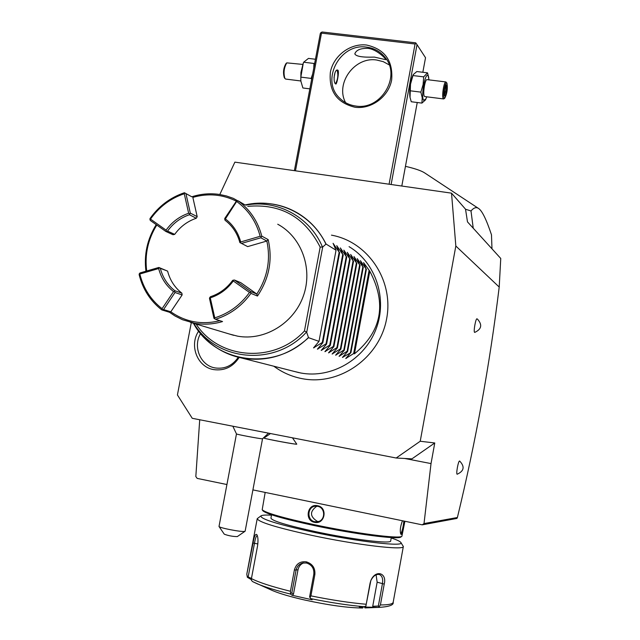 <?xml version="1.0" encoding="UTF-8"?>
<svg xmlns="http://www.w3.org/2000/svg" width="640" height="640" viewBox="0 0 640 640"><rect width="100%" height="100%" fill="white"/><g stroke="black" fill="none" stroke-linecap="round" stroke-linejoin="round"><path stroke-width="0.96" d="M191.304 322.624L177.424 394.944L192.248 418.304L396.168 458.016L420.224 441.248L455.832 246.016L451.528 193.16L234.872 162.136L219.808 194.512M239.152 357.44C232.928 366.944 224.472 371 213.784 369.616C197.384 367.184 188.904 345.376 198.648 331.104M457.392 517.512L456.928 518.424L422.24 524.84L424.016 523.568L457.392 517.512C475.784 441.56 489.728 364.736 499.208 287.056L500.752 258.464L467.488 221.888L465.528 209.192L451.528 193.16M499.208 287.056L455.832 246.016M424.016 523.568L431.024 463.584L434.768 442.976L420.224 441.248M477.056 318.864L477.448 319.104C482.52 324.736 481.624 329.176 474.744 332.408L474.616 332.376C473.264 331.888 475.816 317.72 477.056 318.864L477.064 318.872M459.672 461.048C464.936 466.624 464.12 471.008 457.224 474.208L457.208 474.216C455.784 474.544 458.296 460.616 459.592 461.024L459.736 461.112M199.72 419.76L195.824 476.544L197.176 478.392L226.88 484.528M252.904 489.896L422.24 524.84M404.752 458.48L431.024 463.584M434.768 442.976L411.928 458.856L396.168 458.016M296.768 444.144L296.76 444.152C297.536 444.952 264.56 438.832 264.032 438.096L264.032 438.096C264.568 438.8 297.544 444.92 296.768 444.144L292.464 437.824M262.536 438.76L261.968 438.776C258.512 438.568 236.296 434.344 236.472 433.928L219.008 526.488C219.472 527.928 241.008 532.088 244.52 531.416L245.136 531.168L262.536 438.768L268.52 433.16M245.032 531.28L237.304 536.592C232.816 536.544 228.472 535.744 224.288 534.2L219.008 526.488M491.984 248.824L491.48 234.808C486.52 219.912 482.312 211.192 478.856 208.664C476.504 206.792 473.88 207.552 470.992 210.944L473.24 228.216M405.448 166.336C414.928 168.536 421.344 170.728 424.688 172.92L478.288 208.288M465.536 209.256L470.992 210.944M330.696 505.944L305.912 500.832M404.904 521.264L401.88 536.312C399.208 539.08 354.712 533.304 314.04 524.64C283.104 517.952 265.824 512.984 262.192 509.752L265.176 492.424M317.56 505.712C328.12 507.472 324.904 524.864 314.472 522.336C304.192 520.496 307.416 503.2 317.56 505.712L317.6 506.312C325.672 507.544 325.672 520.816 317.416 521.752L314.744 521.696C306.664 520.384 307.192 506.808 315.264 506.216L317.6 506.312M404.584 521.192C403.784 527.888 402.68 532.304 401.256 534.44L400.792 534.136C399.768 530.92 400.32 526.456 402.456 520.752M400.96 536.936L400.832 537.024C398.168 539.776 354.24 534.088 314.104 525.536C283.576 518.928 266.512 514.008 262.904 510.792L262.832 510.688M271.552 514.792L270.928 518.136C272.04 520.872 286.872 525.368 315.416 531.624C352.056 539.488 391.544 544.24 390.68 540.928L391.296 537.56M391.224 537.952C396.68 539.784 399.856 541.256 400.752 542.368C406.232 547.248 358.336 541.856 312.664 532.04C276.624 524.088 259.432 518.672 261.096 515.792C262.344 515.088 265.8 514.888 271.48 515.176M400.832 542.48L403.344 546.496C404.48 550.624 356.224 544.928 311.296 535.248C276.496 527.584 258.472 522.056 257.224 518.672L260.96 515.88M257.224 518.672L246.792 574.184L253.032 543.032C254.192 536.272 255.464 533.48 256.856 534.64C258.072 536.768 258.304 540.552 257.544 545.984L251.424 578.592C258.72 582.384 271.72 586.616 290.432 591.272L294.376 570.064C296.072 563.888 300.064 561.144 306.36 561.84C312.536 563.856 315.368 568.104 314.856 574.576L310.904 595.864C331.592 600.048 350.032 602.856 366.216 604.264L370.848 580.536C375.464 569.272 387.2 572.768 384.224 584.096L380.408 604.96C388.536 604.936 392.792 604.04 393.176 602.28L403.344 546.496M290.432 591.272L290.616 594.104C276.248 590.528 265.216 587.136 257.528 583.92L252.784 581.696L251.496 580.48L251.424 578.592M366.216 604.264L365.888 606.104L364.096 606.712C348.48 605.36 330.72 602.672 310.824 598.648L312.128 599.784L291.984 595.248L293.448 594.256L291.84 592.904L290.904 593.336M291.84 592.904L296.048 570.288C296.856 566.576 298.992 564.176 302.456 563.072L306.448 563C311.808 564.744 314.256 568.472 313.816 574.192L309.608 596.888L310.024 597.632L310.904 595.864M310.824 598.648L310.024 597.632M370.08 583.184L365.888 606.104M370.136 582.976L370.808 580.648C373.16 575.952 376.024 573.92 379.408 574.536C382.192 575.864 383.2 578.936 382.416 583.768L378.344 606.04L379.152 606.736L380.408 604.96M364.912 607.92L379.536 607.36L378.128 607.376L379.152 606.736M378.128 607.376L359.304 606.92L364.096 606.712M362.752 608C348.312 607.944 328.928 605.28 304.608 600C290.72 596.832 280.136 593.736 272.856 590.72L270.992 589.896M246.992 575.184L247.352 577.28L251.344 579.632M251.456 578.432L248.16 576.952L247.352 577.272L246.792 574.184M248.16 576.952L254.464 543.4C255.288 538.528 256.2 535.912 257.2 535.56L257.304 535.584M291.984 595.248L290.616 594.104M293.448 594.256L297.992 569.816C298.736 566.416 300.664 564.088 303.776 562.84M376.088 574.816L377.144 582.184L372.728 606.28L378.344 606.04M373.352 607.576L372.728 606.28M316.832 506.2C309.592 511.464 309.76 516.52 317.32 521.376L318.416 521.52M403.88 521.048C403.16 527.328 402.128 531.552 400.784 533.72L400.592 533.696M391.12 184.512L417.024 44.672L416.2 43.512L415.064 44L321.496 33.128L295.472 170.816M415.064 44L389.08 184.216M355 107.248C336.952 102.856 328.736 91.224 330.352 72.352C333.352 55.808 350.264 43.016 366.64 45.048C384.816 49.192 393.152 60.808 391.664 79.912C388.672 96.688 371.376 109.512 355 107.248M321.496 33.128L321.064 32.472L320.328 33.432L294.384 170.656M417.024 44.672L425.528 57.72L422.84 72.272M417.248 102.512L401.808 186.04M409.896 96.624L409.872 96.48C409.24 89.36 410.16 82.504 412.632 75.904L413.192 74.704M321.064 32.472L322.216 32L415.688 42.832L416.2 43.512M367.616 48.336C376.976 49.072 386.728 59.632 385.776 59.672L374.4 57.104C362.448 57.496 355.92 56.416 354.816 53.856C356.152 50.096 360.416 48.256 367.616 48.336M389.192 64.88L383.264 61.664L376.656 60.016C354.608 56.448 335.024 83.464 345.616 102.688M355.688 106.016C349.488 105.152 344.208 102.584 339.848 98.312C320.136 80.504 339.944 42.712 366.704 47.152C374.208 48.144 380.304 51.528 385 57.304C401.544 76.28 380.864 110.552 355.688 106.016M335.456 83.8C332.864 82.024 334.304 69.176 337.56 70.024L338 70.272C339.328 71.992 336.848 84.584 335.8 84.024L335.456 83.8M335.288 83.592L335.64 83.408C337.856 79.432 338.392 75.176 337.256 70.632L336.744 70.264M335.008 72.656L334.032 77.568M425.4 99.96L421.92 103.104L411.256 101.744L410.032 97.376L410.512 84.144L413.248 74.592L416.84 71.544L427.512 72.84L428.752 77.656M421.92 103.104L422.216 97.744L420.864 92.128L423.096 84.6L423.688 76.864L427.512 72.84M423.688 76.864L412.928 75.552M426.752 96.816L425.912 98.912L423.656 100.304C420.616 96.92 425.4 71.032 428.16 75.928L429.016 79.88M445.888 81.944L427.048 79.64C425.032 78.808 422.568 94.328 424.392 96.304L424.792 96.568M420.864 92.128L410.104 90.784M446.904 83.088L445.928 81.952C444.032 81.136 441.536 96.712 443.256 98.672L444.008 98.776M444.864 98.08L444.232 97.96C442.536 95.912 445.368 80.376 446.936 83.128L446.952 83.152C447.808 88.48 447.112 93.456 444.864 98.08L443.968 98.816M445.16 96.352L446.584 92.064L447.016 86.272L446.024 84.728L444.592 89.024L444.16 94.856L445.16 96.352L444.208 94.504M446.024 84.728L445.856 85.232M447.016 86.272L445.936 86.88L445.544 86.272M446.584 92.064L445.576 91.712L445.936 86.88L445.368 86.808M444.424 91.568L445.576 91.712L444.504 94.944M313.784 68.024L313.976 63.464L314.712 63.12M311.616 79.52L311.152 78.408L312.656 74.008M309.848 88.856L302.88 87.976L300.864 81.104L300.832 77.12L303.288 63.152L303.656 62.208L308.472 58.4L315.448 59.248M311.152 78.408L300.832 77.12M313.976 63.464L303.656 62.208M300.808 80.576L300.928 72.448L303.128 63.592M285.704 79.072L284.896 78.488C283.32 72.936 283.952 67.728 286.776 62.864L302.824 64.416M286.712 62.928L285.992 63.568C283.448 67.936 282.88 72.624 284.296 77.624L284.336 77.68M294.016 371.376L300.864 373.016C331.36 378.736 364.544 359.584 376.048 329.08C387.776 298.656 375.704 262.472 349.072 246.664M366.424 269.08L350.928 352.576L345.752 358.512L353.664 353.536L354.464 353.816C381.784 331.224 386.896 303.68 369.792 271.168L363.56 262.64L365.96 268.792L360.424 260.656L362.832 266.856L357.24 258.632L359.64 264.872L353.984 256.568L356.392 262.856L350.672 254.464L353.08 260.8L347.288 252.32L349.696 258.704L343.84 250.136L346.256 256.568L340.328 247.904L342.736 254.392L336.744 245.632L339.152 252.16L333.08 243.312L336.04 250.232L326.064 244.048L322.704 247L320.168 247.128L304.448 330.96L306.568 332.008C275.064 366.92 216.52 361.608 193.816 323.376M350.928 352.576L342.44 357.424L347.648 351.424L347.152 351.248L339.064 356.312L344.312 350.248L343.808 350.072L335.624 355.184L340.904 349.056L340.392 348.872L332.12 354.024L337.432 347.832L336.912 347.648L328.544 352.848L333.896 346.592L333.36 346.408L324.904 351.648L330.288 345.328L329.736 345.136L321.184 350.424L326.6 344.032L326.048 343.832L317.392 349.176L322.848 342.712L322.28 342.512L313.52 347.904L319.008 341.368L308.528 337.688C289.24 355.176 267.336 362.016 242.816 358.208L240.8 357.808C229.944 355.464 220.152 350.888 211.448 344.064M306.568 332.008L308.528 337.688M336.04 250.232L319.008 341.368M277.736 224.224C301.688 237.08 313.176 268.888 303.304 296.144C293.64 323.48 264.448 341.08 237.624 336.168L229.376 334.032M165.816 231.44L167.536 231.088C173.224 223.232 180.512 217.776 189.416 214.728L190.32 213.112L197.192 216.656L196.296 218.248C187.504 221.248 180.304 226.624 174.696 234.368L172.992 234.72L165.816 231.44L150.24 220.408L149.984 218.584C158.848 206.096 170.32 197.48 184.408 192.736L191.776 196.784C200.88 193.872 210.072 193.088 219.368 194.44L226.472 195.96L233.32 198.352L244.808 204.8L238.136 200.832C249.96 209.552 257.848 221.312 261.792 236.12L268.16 239.6C272.784 259.704 269.224 278.512 257.464 296.032L250.928 293.384C241.736 306.12 229.936 314.752 215.52 319.28L222.544 321.544C213.256 324.296 203.968 324.872 194.672 323.272L182.472 319.72L175.04 316L169.52 312.28L161.792 309.904C150.296 300.928 142.736 289.152 139.12 274.568L139.336 273.656L139.832 274.016C143.384 288.32 150.8 299.872 162.08 308.68L173.552 291.6L174.68 291.504L174.776 290.68C167.544 284.976 162.728 277.536 160.328 268.336L167.6 271.12C169.968 280.2 174.728 287.544 181.88 293.176L174.776 290.68M145.944 271.216C143.864 254.608 147.288 239.08 156.216 224.64M191.776 196.784L184.408 192.736M236.392 201.192C222.504 194.312 207.992 193.048 192.848 197.4L197.192 216.656M161.792 309.904L163.56 309.56L170.8 311.8C185.56 322.096 201.92 325.064 219.896 320.688M181.88 293.176L182.128 294.96L170.8 311.8L169.52 312.28M162.44 309.656L162.08 308.68M160.328 268.336L158.848 267.464L140.048 272.928L139.336 273.656M146.712 270.992C144.608 254.608 147.968 239.296 156.792 225.048M149.872 219.384L150.496 219.096L166.088 230.128L166.456 231.16M166.088 230.128C171.952 222.024 179.472 216.4 188.648 213.256L184.264 193.736C170.448 198.392 159.192 206.84 150.496 219.096M184.264 193.736L184.944 193.048M190.32 213.112L185.936 193.616M238.136 200.832L236.336 201.216L224.768 218.44L225.024 220.24C232.392 225.84 237.344 233.28 239.872 242.568L247.656 246.608L266.848 241.04C270.832 259.856 267.488 277.52 256.808 294.032L240.792 282.688L234.44 280.024L232.672 280.368C226.848 288.32 219.424 293.784 210.392 296.744L209.472 298.368L213.96 318.344L215.52 319.28M158.848 267.464L167.6 271.12M241.408 243.448L260.84 237.792L261.792 236.12M268.16 239.6L266.848 241.04L260.84 237.792M237.024 200.896L225.384 218.928L224.688 219.232M240.44 242.904L240.704 241.96L260.152 236.296C256.288 221.784 248.56 210.24 236.968 201.688M260.152 236.296L261.12 236.848M250.928 293.384L250.648 291.504L256.8 294.024L257.464 296.032M250.584 292.36L249.496 292.456L233.272 280.968L233.352 280.112M233.272 280.968C227.272 289.176 219.6 294.808 210.28 297.864L214.776 317.856C228.912 313.416 240.488 304.952 249.496 292.456M214.776 317.856L214.52 318.744M250.648 291.504L234.44 280.024M209.72 297.48L210.28 297.864M225.384 218.928C232.984 224.704 238.096 232.384 240.704 241.96M163.56 309.56L175.024 292.496L174.68 291.504M182.128 294.96L175.024 292.496M173.552 291.6C166.088 285.72 161.12 278.032 158.656 268.544L139.832 274.016M159.36 267.816L158.656 268.544M174.696 234.368L167.536 231.088M189.648 213.816L188.648 213.256M189.416 214.728L196.296 218.248M339.152 252.16L322.28 342.512M339.688 252.496L322.848 342.712M342.736 254.392L326.048 343.832M343.264 254.72L326.6 344.032M346.256 256.568L329.736 345.136M346.768 256.888L330.288 345.328M349.696 258.704L333.36 346.408M350.208 259.024L333.896 346.592M353.08 260.8L336.912 347.648M353.576 261.112L337.432 347.832M356.392 262.856L340.392 348.872M356.88 263.16L340.904 349.056M359.64 264.872L343.808 350.072M360.12 265.176L344.312 350.248M362.832 266.856L347.152 351.248M363.304 267.144L347.648 351.424M365.96 268.792L350.44 352.4M369.032 270.696L353.664 353.536M354.464 353.816L369.792 271.168M200.592 333.536C192.584 346.752 200.584 365.752 215.208 367.944C224.824 369.216 232.512 365.648 238.288 357.232M314.472 522.336L314.744 521.696M294.376 570.064L297.992 569.816M306.36 561.84L306.448 563M314.856 574.576L313.816 574.192M384.224 584.096L377.144 582.184M253.032 543.032L257.848 543.944M401.256 534.44L400.784 533.72M272.872 204.12C281.856 205.592 290.272 208.664 298.112 213.344C310.256 220.736 319.576 230.968 326.064 244.048M325.92 244.08C311.68 213.872 277.064 197.456 245.328 204.904C264.064 201 281.656 203.808 298.112 213.344M299.088 372.664L240.8 357.808C220.168 353.016 204.368 341.496 193.4 323.256C215.048 363.416 274.536 371.68 308.416 337.528M245.704 205.128C276.936 199.16 310.008 216.816 322.488 247.056M306.736 332.208L322.704 247M304.448 330.96C274.232 363.88 218.936 359.624 196.112 324.064M247.76 206.36C280.712 203.424 304.848 217.016 320.168 247.128M314.144 347.736L314.28 347.008M318.008 349.008L318.136 348.296M321.792 350.264L321.92 349.568M325.496 351.488L325.624 350.808M329.136 352.688L329.264 352.024M332.704 353.864L332.824 353.216M336.2 355.016L336.32 354.384M339.632 356.152L339.744 355.536M343 357.264L343.112 356.656M346.304 358.352L346.416 357.76M270.504 433.544L264.016 438M232.848 426.216L236.472 433.928M262.904 510.792L262.192 509.752M400.832 537.024L401.88 536.312M252.784 581.696L272.856 590.72M379.536 607.36C389.32 606.688 393.872 604.992 393.176 602.28M302.456 563.072L303.016 562.944M315.8 506.168L315.264 506.216M385.768 58.328L385 57.304M409.872 96.48L410.032 97.376M425.912 98.912L425.352 100.064M424.752 96.56L443.584 98.936M444.192 94.696L444.608 89.08L445.968 84.992M300.784 80.408L300.864 81.104M300.856 80.976L285.648 79.064M284.296 77.624L284.896 78.488M331.448 235.144C368.352 241.728 394.432 281.2 386.448 319.696C379.016 358.296 339.416 385.848 302.416 378.712C291.896 376.736 282.36 372.576 273.816 366.224M190.376 322.344L233.664 335.312"/></g></svg>
